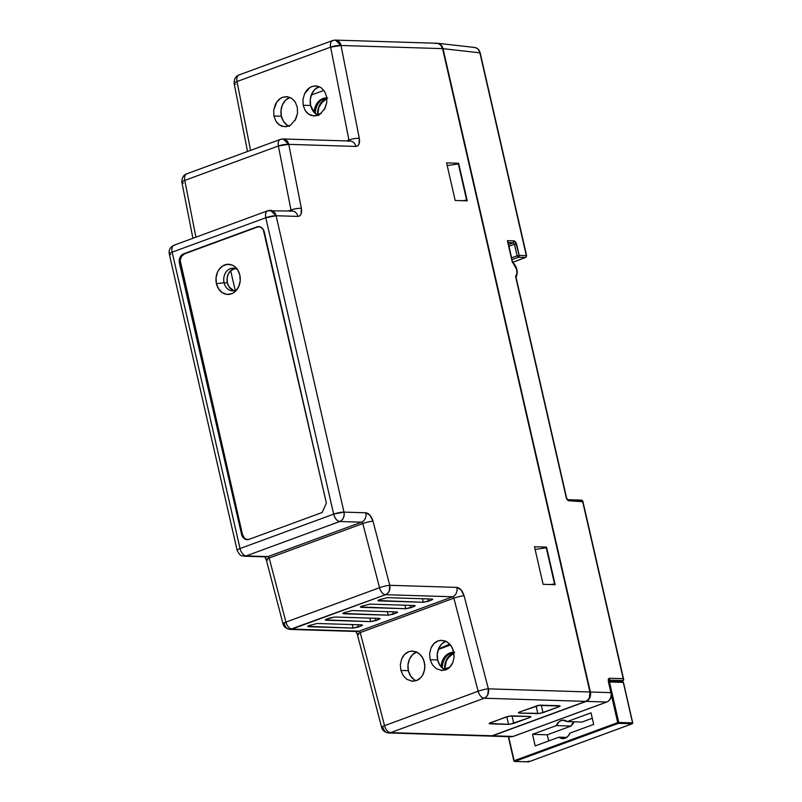 <?xml version="1.0" encoding="UTF-8"?>
<svg xmlns="http://www.w3.org/2000/svg" width="802" height="802" viewBox="0 0 802 802"><rect width="100%" height="100%" fill="white"/><g stroke="black" fill="none" stroke-linecap="round" stroke-linejoin="round"><path stroke-width="1.2" d="M517.12 255.778L519.175 255.377A1.504 1.213 91.8 0 1 518.353 257.242L512.017 259.647L518.353 257.242A1.504 1.213 -88.2 0 0 519.175 255.377L517.12 255.778L514.463 244.209L516.528 243.808L514.463 244.209L513.25 242.735L514.082 240.861L513.25 242.735L508.107 242.575L513.25 242.735L508.548 244.52L513.25 242.735L514.463 244.209L508.959 246.294L514.463 244.209L517.12 255.778L511.606 257.863L517.12 255.778L518.313 257.242M518.353 257.242L525.49 257.462L512.919 262.234L525.661 257.442A1.504 0.842 -110.8 0 1 525.49 257.462A1.504 1.213 -88.2 0 0 526.323 255.597A1.504 1.213 91.8 0 1 525.49 257.462L518.353 257.242M512.528 262.003L516.648 269.472C517.3 272.64 516.939 274.976 515.596 276.479L515.937 276.901M567.235 499.756A1.504 0.852 -110.2 0 1 567.174 499.756A1.504 0.852 -110.2 0 0 567.235 499.756L567.235 499.766A1.504 1.213 91.8 0 1 567.615 499.696L581.45 500.127L582.573 501.2A1.504 1.213 -88.2 0 0 581.45 500.127L582.573 501.2L623.745 679.835L623.274 680.577L608.538 680.116A1.504 1.213 -88.2 0 0 609.38 678.241A1.504 1.213 91.8 0 1 608.538 680.116A1.504 0.852 -110.2 0 1 608.538 680.116L608.538 680.116A1.504 0.852 -110.2 0 1 608.538 680.116L623.274 680.577L620.056 681.76L623.745 679.835L623.214 678.672L609.38 678.241L608.257 681.078L610.903 692.647A7.539 6.075 91.8 0 1 606.713 702.021A1.504 0.852 69.8 0 0 606.913 701.991A1.504 0.852 69.8 0 0 607.094 701.87M516.017 277.261L566.292 497.831L568.738 500.779A1.504 1.213 -88.2 0 0 567.666 499.706A1.504 1.213 91.8 0 1 568.738 500.779L582.292 501.661M477.03 48.361L474.704 47.478C477.501 47.97 479.325 49.784 480.187 52.942L526.623 255.688L519.175 255.377L516.528 243.808L514.082 240.861L507.385 240.65L512.348 262.314L507.385 240.65L507.766 241.252L507.385 240.65L514.082 240.861L515.536 241.743L519.175 255.377L526.623 255.688L525.811 257.372L512.959 262.264M479.887 52.842L526.323 255.597L479.887 52.842L443.025 48.661L479.887 52.842C478.824 49.924 477.681 48.31 476.448 48.02M437.19 43.258L440.138 44.17L441.952 46.055L443.025 48.661L590.372 692.006L610.903 692.647L608.257 681.078L611.204 692.738C611.846 697.189 610.402 700.266 606.903 701.991A1.504 0.852 -110.2 0 1 606.713 702.021A7.539 6.075 -88.2 0 0 610.903 692.647L590.372 692.006A7.539 6.075 91.8 0 1 586.182 701.389L606.713 702.021L513.09 736.437A7.539 6.075 91.8 0 1 511.105 736.747M513.44 736.306A1.504 0.852 69.8 0 1 513.28 736.406L511.205 736.747A7.539 6.075 -88.2 0 0 513.09 736.437A1.504 0.852 69.8 0 0 513.28 736.406A1.504 0.852 -110.2 0 1 513.09 736.437L492.558 735.805A7.539 6.075 91.8 0 1 490.674 736.116A7.539 6.075 91.8 0 1 490.453 736.106M512.348 262.314L514.974 265.302L516.648 269.472L516.879 273.612L515.596 276.479L566.292 497.831L567.275 499.887L568.738 500.779L582.573 501.2L623.214 678.672L609.38 678.241L608.317 679.053L608.558 681.179M623.595 679.264L623.745 679.835M507.907 241.813L507.766 241.252L507.907 241.813M490.192 736.076L513.09 736.437L606.713 702.021L586.182 701.389L492.558 735.805L586.182 701.389L588.287 700.016L589.831 697.75L590.583 693.459L443.025 48.661L441.12 45.002L439.045 43.599L436.689 43.288M546.272 547.806L554.543 583.956L552.748 584.618L554.543 583.956L546.272 547.806L535.114 549.42L546.272 547.806M458.353 163.959L466.634 200.109L464.829 200.771L466.634 200.109L458.353 163.959L447.205 165.573L458.353 163.959M550.453 584.548L554.543 583.956L550.453 584.548M462.543 200.7L466.634 200.109L462.543 200.7M290.083 125.393L284.71 126.766L279.357 124.952L275.898 121.202L273.913 115.999L281.392 116.24A15.088 12.16 -88.2 0 0 288.68 126.064M289.352 126.345L287.166 125.202L283.547 121.443L281.392 116.24L273.913 115.999L273.723 110.145L275.337 104.531C277.231 100.791 279.718 98.365 282.775 97.263L286.535 96.641L291.888 98.445L295.347 102.205L297.321 107.398L297.522 113.252L295.056 120.45M319.346 114.636L313.963 116.009L308.61 114.205L305.151 110.445L303.176 105.252L310.645 105.483A15.088 12.16 -88.2 0 0 317.943 115.308M318.605 115.588L314.464 112.791L310.645 105.483L303.176 105.252L302.976 99.398L304.59 93.774C306.484 90.035 308.97 87.608 312.028 86.506L315.787 85.884L321.141 87.689L324.599 91.448L326.574 96.641L326.775 102.496L324.309 109.704M443.406 668.888L439.787 665.129L437.631 659.926L430.163 659.695L429.601 653.831L430.915 648.206C432.629 644.457 435.015 642.031 438.082 640.918L441.882 640.297L447.466 642.121L451.225 645.881L453.561 651.094L454.122 656.958L452.809 662.582C451.095 666.332 448.699 668.758 445.641 669.87L441.842 670.492L436.258 668.668L432.499 664.908L430.163 659.695L437.631 659.926A15.088 12.16 -88.2 0 0 445.381 669.961M414.143 679.645L410.534 675.885L408.378 670.683L400.9 670.452L400.348 664.587L401.662 658.953C403.376 655.204 405.762 652.778 408.83 651.675L412.629 651.054L418.203 652.878L421.972 656.637L424.308 661.851L424.859 667.715L423.556 673.339C421.832 677.088 419.446 679.515 416.388 680.617L412.579 681.239L407.005 679.424L403.236 675.665L400.9 670.452L408.378 670.683A15.088 12.16 -88.2 0 0 416.128 680.708M234.836 268.439A11.318 9.123 -88.2 0 0 227.387 282.835L224.049 282.735A11.318 9.123 91.8 0 1 233.171 268.199A11.318 9.123 91.8 0 1 237.653 269.833A11.318 9.123 -88.2 0 0 227.347 270.555A11.318 9.123 -88.2 0 0 224.049 282.735L216.42 283.667A15.088 12.16 91.8 0 1 221.743 266.635A15.088 12.16 91.8 0 1 236.339 268.109A15.088 12.16 91.8 0 1 239.828 275.066A15.088 12.16 91.8 0 1 235.628 291.106A15.088 12.16 91.8 0 1 216.42 283.667L224.049 282.735A11.318 9.123 -88.2 0 0 237.051 289.462A11.318 9.123 91.8 0 1 232.47 290.815A11.318 9.123 91.8 0 1 224.049 282.735L227.387 282.835A11.318 9.123 -88.2 0 0 234.144 290.675M432.047 599.044L387.406 597.66L379.326 599.746L387.406 597.66L432.047 599.044L432.769 599.405L428.428 601.269L427.897 598.914L428.428 601.269L423.266 602.272L422.484 598.753L423.266 602.272L377.912 600.528L379.326 599.746L377.912 600.528L378.634 600.888L378.474 600.107L378.634 600.888L423.266 602.272L431.356 600.187L431.055 599.014L431.356 600.187M414.494 605.5L369.852 604.117L361.772 606.192L369.852 604.117L414.494 605.5L415.215 605.861L410.875 607.716L410.343 605.37L410.875 607.716L405.712 608.728L404.93 605.199L405.712 608.728L360.359 606.974L361.772 606.192L360.359 606.974L361.08 607.345L360.92 606.563L361.08 607.345L405.712 608.728L413.802 606.643L413.501 605.47L413.802 606.643M396.94 611.946L352.299 610.563L344.218 612.648L352.299 610.563L396.94 611.946L397.662 612.317L393.321 614.172L392.79 611.826L393.321 614.172L388.158 615.174L387.376 611.655L388.158 615.174L342.805 613.43L344.218 612.648L342.805 613.43L343.527 613.791L343.366 613.019L343.527 613.791L388.158 615.174L396.248 613.099L395.947 611.916L396.248 613.099M379.386 618.402L334.745 617.019L329.592 618.021L326.665 619.104L334.745 617.019L379.386 618.402L380.108 618.763L375.767 620.628L375.236 618.272L375.767 620.628L370.604 621.63L369.822 618.101L370.604 621.63L325.251 619.886L326.665 619.104L325.251 619.886L325.973 620.247L325.812 619.465L325.973 620.247L370.604 621.63L378.694 619.545L378.394 618.372L378.694 619.545M361.832 624.858L317.191 623.475L309.111 625.55L317.191 623.475L361.832 624.858L362.554 625.219L358.213 627.074L357.682 624.728L358.213 627.074L353.05 628.086L352.268 624.558L353.05 628.086L307.697 626.332L309.111 625.55L307.697 626.332L308.419 626.703L308.259 625.921L308.419 626.703L353.05 628.086L361.141 626.001L360.84 624.828L361.141 626.001M388.579 732.948A7.539 6.075 -88.2 0 0 390.564 732.647A7.539 4.251 -110.2 0 1 384.539 725.66A7.539 1.063 165.4 0 0 381.612 727.314A7.539 1.063 -14.6 0 1 384.539 725.66L360.228 632.577A1.504 0.852 69.8 0 0 359.025 631.184L452.649 596.768A1.504 0.852 -110.2 0 1 453.852 598.162L360.228 632.577A1.504 0.852 69.8 0 0 359.025 631.184L291.948 629.109C289.271 628.618 287.266 626.292 285.923 622.111L282.996 623.786A7.539 1.063 -14.6 0 1 285.923 622.111L269.181 557.981A1.504 0.852 69.8 0 0 267.968 556.588A7.539 6.075 91.8 0 1 265.983 556.889M235.708 84.2A7.539 1.694 -11.1 0 1 234.154 83.498A7.539 1.694 -11.1 0 1 237.011 81.533A7.539 4.251 -110.2 0 1 238.906 74.997A7.539 4.251 -110.2 0 1 239.898 74.827M183.447 183.067A7.539 1.694 -11.1 0 1 181.904 182.365A7.539 1.694 -11.1 0 1 184.761 180.4A7.539 4.251 -110.2 0 1 186.645 173.864A7.539 4.251 -110.2 0 1 187.648 173.693M170.776 254.455A7.539 1.383 -12.9 0 1 169.272 253.973A7.539 1.383 -12.9 0 1 172.159 252.169A7.539 4.251 -110.2 0 1 173.964 245.242A7.539 4.251 -110.2 0 1 174.966 245.071M260.038 226.695L257.673 226.966L184.54 253.853L181.563 256.259L180.149 260.299L242.425 534.312L244.329 537.962L246.404 539.365M239.828 275.066L240.209 280.921L238.745 286.545L235.668 291.076L233.653 292.7L231.437 293.823L226.705 294.364L222.194 292.63L218.585 288.87L216.42 283.667L216.049 277.803L217.512 272.179L218.876 269.733L222.595 266.023L227.166 264.349L231.878 264.951L234.064 266.104L237.673 269.853L239.828 275.066M244.179 556.217A7.539 6.075 -88.2 0 0 246.164 555.906A7.539 4.251 -110.2 0 1 240.039 548.548A7.539 1.383 167.1 0 0 237.151 550.352A7.539 1.383 -12.9 0 1 240.039 548.548L172.159 252.169L265.783 217.753A7.539 4.251 -110.2 0 1 267.647 210.806A7.539 4.251 -110.2 0 1 268.59 210.655C266.003 211.036 265.071 213.402 265.783 217.753L276.099 215.738L270.474 210.345A7.539 6.075 91.8 0 1 276.099 215.738L297.903 216.41C300.91 216.039 302.073 213.352 301.372 208.36L288.77 144.36L283.156 138.967A7.539 6.075 91.8 0 1 288.77 144.36L355.847 146.435C358.855 146.064 360.008 143.378 359.316 138.375L341.03 45.493L335.406 40.1A7.539 6.075 91.8 0 1 341.03 45.493L442.574 48.631L589.931 691.996L488.378 688.848A7.539 1.063 165.4 0 0 478.152 691.244L384.539 725.66A7.539 4.251 69.8 0 0 390.564 732.647L484.177 698.231A7.539 4.251 -110.2 0 1 478.152 691.244L453.852 598.162L360.228 632.577A7.539 1.063 165.4 0 0 357.301 634.242A7.539 1.063 -14.6 0 1 360.228 632.577L384.539 725.66L478.152 691.244A7.539 4.251 69.8 0 0 484.177 698.231L486.293 696.858L487.837 694.592L488.378 688.848L464.077 595.776C462.473 590.743 460.057 587.956 456.839 587.385L389.762 585.31A7.539 1.063 165.4 0 0 379.546 587.706L285.923 622.111A7.539 4.251 69.8 0 0 291.948 629.109A7.539 6.075 91.8 0 1 290.063 629.42L385.572 594.693A7.539 4.251 -110.2 0 1 379.546 587.706L362.795 523.566L269.181 557.981A7.539 1.063 165.4 0 0 266.254 559.646A7.539 1.063 -14.6 0 1 269.181 557.981A1.504 0.852 69.8 0 0 267.968 556.588L246.164 555.906L339.777 521.5A7.539 4.251 -110.2 0 1 333.662 514.132L240.039 548.548A7.539 4.251 69.8 0 0 246.164 555.906A7.539 6.075 91.8 0 1 244.269 556.217L266.084 556.899A7.539 6.075 -88.2 0 0 267.968 556.588L361.592 522.172A1.504 0.852 -110.2 0 1 362.795 523.566L269.181 557.981L285.923 622.111L379.546 587.706A7.539 4.251 69.8 0 0 385.572 594.693L291.948 629.109L359.025 631.184A7.539 6.075 91.8 0 1 357.04 631.485M235.437 268.349L230.505 270.825L228.199 274.224L227.106 278.444L227.387 282.835L229.001 286.745L233.352 290.424M445.852 641.229A15.088 12.16 -88.2 0 0 437.631 659.926L437.26 654.071L438.724 648.447L441.802 643.916L446.022 641.169M416.599 651.986A15.088 12.16 -88.2 0 0 408.378 670.683L407.997 664.818L409.461 659.204L412.539 654.673L416.769 651.926M289.993 97.403A15.088 12.16 -88.2 0 0 281.392 116.24L281.021 110.375L282.474 104.751L285.562 100.22L289.783 97.473M319.256 86.646A15.088 12.16 -88.2 0 0 310.645 105.483L310.274 99.618L311.737 93.994L314.815 89.463L319.036 86.716M267.698 559.896A7.539 1.063 -14.6 0 1 266.244 559.636L264.56 556.498M290.063 629.42A7.539 6.075 91.8 0 1 284.439 624.026A7.539 1.063 -14.6 0 1 282.996 623.786C283.728 626.883 286.083 628.758 290.063 629.42L357.141 631.495A7.539 6.075 -88.2 0 0 359.025 631.184L452.649 596.768L385.572 594.693L387.687 593.32L389.221 591.054L389.762 585.31A7.539 6.075 91.8 0 1 385.572 594.693L452.649 596.768A7.539 6.075 -88.2 0 0 456.839 587.385A7.539 6.075 91.8 0 1 452.649 596.768A1.504 0.852 -110.2 0 1 453.852 598.162A7.539 1.063 -14.6 0 1 464.077 595.776A7.539 1.063 165.4 0 0 453.852 598.162L478.152 691.244A7.539 1.063 -14.6 0 1 488.378 688.848A7.539 6.075 91.8 0 1 484.177 698.231L390.564 732.647A7.539 6.075 91.8 0 1 388.669 732.958A7.539 6.075 91.8 0 1 383.055 727.564A7.539 1.063 -14.6 0 1 381.612 727.324L357.301 634.242L355.607 631.094M358.755 634.492A7.539 1.063 -14.6 0 1 357.301 634.232M381.612 727.324C382.343 730.422 384.699 732.296 388.669 732.958L490.222 736.096A7.539 6.075 -88.2 0 0 492.117 735.785L390.564 732.647L492.117 735.785L585.731 701.379L484.177 698.231L585.731 701.379A7.539 6.075 -88.2 0 0 589.931 691.996L589.39 697.74L587.846 700.006L585.731 701.379L492.117 735.785L488.588 735.765M529.52 717.589L513.721 723.394L512.037 715.885L513.721 723.394L508.568 724.406L506.834 716.687L508.568 724.406L489.822 723.825L489.661 723.043L489.822 723.825L489.1 723.464L490.513 722.682L509.029 716.136L530.212 716.447L530.934 716.808L529.52 717.589L529.22 716.417L529.52 717.589L509.641 724.346L489.1 723.464L506.313 716.868L511.465 715.865L530.212 716.447L530.934 716.808L530.473 717.178M558.773 706.833L540.257 713.389L519.074 713.068L518.353 712.707L519.766 711.925L538.282 705.379L560.187 706.051L558.773 706.833L558.473 705.66L558.773 706.833L542.974 712.647L541.29 705.128L542.974 712.647L537.821 713.65L536.087 705.94L537.821 713.65L519.074 713.068L518.914 712.286L519.074 713.068L518.353 712.707L519.766 711.925L539.646 705.169L559.465 705.69L560.187 706.051L559.726 706.422M330.635 47.128A7.539 4.251 -110.2 0 1 332.569 40.561A7.539 4.251 -110.2 0 1 333.522 40.411C331.025 40.732 330.063 42.977 330.635 47.128L341.03 45.493A7.539 1.694 168.9 0 0 330.635 47.128L237.011 81.533L330.635 47.128L348.92 140.009A1.504 0.852 -110.2 0 1 348.85 141.002A1.504 0.852 -110.2 0 0 348.92 140.009L330.635 47.128M333.522 40.411A7.539 6.075 91.8 0 1 335.406 40.1L332.569 40.561L238.956 74.977A7.539 4.251 69.8 0 0 237.011 81.533A7.539 1.694 168.9 0 0 234.154 83.508L247.537 151.478M250.565 150.365L237.011 81.533L250.565 150.365M346.434 140.921L348.92 140.009A7.539 1.694 -11.1 0 1 359.316 138.375A7.539 1.694 168.9 0 0 348.92 140.009L346.434 140.921M278.374 145.994A7.539 4.251 -110.2 0 1 280.319 139.428A7.539 4.251 -110.2 0 1 281.261 139.277C278.775 139.598 277.813 141.844 278.374 145.994L288.77 144.36A7.539 1.694 168.9 0 0 278.374 145.994L184.761 180.4L278.374 145.994L290.976 209.994A1.504 0.852 -110.2 0 1 290.915 210.986A1.504 0.852 -110.2 0 0 290.976 209.994L278.374 145.994M281.261 139.277A7.539 6.075 91.8 0 1 283.156 138.967L280.319 139.428L186.696 173.844A7.539 4.251 69.8 0 0 184.761 180.4A7.539 1.694 168.9 0 0 181.904 182.375L192.911 238.284M195.929 237.171L184.761 180.4L195.929 237.171M288.489 210.906L290.976 209.994A7.539 1.694 -11.1 0 1 301.372 208.36A7.539 1.694 168.9 0 0 290.976 209.994L288.489 210.906M174.024 245.222A7.539 4.251 69.8 0 0 172.159 252.169A7.539 1.383 167.1 0 0 169.272 253.983C168.61 250.003 170.194 247.086 174.024 245.222L267.647 210.806L292.289 211.026A7.539 6.075 -88.2 0 1 297.903 216.41L276.099 215.738A7.539 1.383 167.1 0 0 265.783 217.753L172.159 252.169L240.039 548.548L333.662 514.132L265.783 217.753L333.662 514.132C334.945 518.503 336.98 520.949 339.777 521.5C343.206 519.736 344.599 516.618 343.978 512.117L333.662 514.132A7.539 1.383 -12.9 0 1 343.978 512.117L276.099 215.738L343.978 512.117A7.539 6.075 91.8 0 1 339.777 521.5L246.164 555.906L267.968 556.588L361.592 522.172L339.777 521.5L361.592 522.172A7.539 6.075 -88.2 0 0 365.782 512.789L343.978 512.117L365.782 512.789A7.539 6.075 91.8 0 1 361.592 522.172A1.504 0.852 -110.2 0 1 362.795 523.566A7.539 1.063 -14.6 0 1 373.02 521.18C371.416 516.147 369.01 513.36 365.782 512.789L370.023 515.285L373.02 521.18A7.539 1.063 165.4 0 0 362.795 523.566L379.546 587.706A7.539 1.063 -14.6 0 1 389.762 585.31L373.02 521.18L389.762 585.31L456.839 587.385L461.07 589.881L464.077 595.776L488.378 688.848L589.931 691.996L442.574 48.631A7.539 6.075 -88.2 0 0 436.96 43.248L335.406 40.1M259.116 226.655A7.539 6.075 -88.2 0 0 257.673 226.966L184.54 253.853A7.539 6.075 -88.2 0 0 180.34 263.226L179.447 263.196L180.34 263.226L242.425 534.312L241.532 534.282L179.447 263.196A7.539 6.075 91.8 0 1 183.648 253.823L256.78 226.936A7.539 6.075 91.8 0 1 258.675 226.625A7.539 6.075 91.8 0 1 264.289 232.009L326.374 503.095L322.183 512.468L249.041 539.355A7.539 6.075 91.8 0 1 247.156 539.666A7.539 6.075 91.8 0 1 241.532 534.282L242.425 534.312A7.539 6.075 -88.2 0 0 247.597 539.666M322.183 512.468L326.374 503.095L263.216 229.412L260.309 226.956L256.78 226.936L182.535 254.384L179.989 257.462L179.447 263.196L242.615 536.879L245.512 539.335L249.041 539.355L322.183 512.468M436.258 668.668L432.499 664.908L430.163 659.695L429.601 653.831L430.915 648.206L433.892 643.665L438.082 640.918L440.438 640.357L445.22 640.968L449.491 643.775L452.599 648.347L454.122 656.958L452.809 662.582L449.832 667.114L445.641 669.87L440.869 670.412M407.005 679.424L403.236 675.665L400.9 670.452L400.348 664.587L401.662 658.953L404.639 654.422L408.83 651.675L411.185 651.114L415.967 651.725L420.238 654.532L423.346 659.104L424.819 664.758L424.438 670.612L422.253 675.795L420.579 677.87L416.388 680.617L411.616 681.169M530.212 716.447L530.934 716.808M559.465 705.69L560.187 706.051M297.321 107.398L297.522 113.252L295.908 118.876L290.695 125.032L286.124 126.706L281.482 126.104L277.472 123.307L275.898 121.202L273.913 115.999L273.723 110.145L276.75 102.085L280.55 98.375L282.775 97.263L287.467 96.711L291.888 98.445L295.347 102.205L297.321 107.398M326.574 96.641L326.775 102.496L325.161 108.12L319.948 114.275L315.376 115.949L310.735 115.348L306.725 112.551L305.151 110.445L303.176 105.252L302.976 99.398L304.59 93.774L309.803 87.618L312.028 86.506L316.73 85.954L321.141 87.689L324.599 91.448L326.574 96.641M435.075 43.559L436.248 43.278M437.441 43.288L440.669 44.982L442.574 48.631L341.03 45.493L359.316 138.375L358.985 144.17L357.632 145.924L355.847 146.435A7.539 6.075 -88.2 0 0 350.233 141.042L283.156 138.967M348.339 141.352A7.539 6.075 91.8 0 1 350.324 141.052A7.539 6.075 91.8 0 1 355.847 146.435L288.77 144.36L301.372 208.36L301.051 214.144L299.687 215.898L297.903 216.41A7.539 6.075 91.8 0 0 292.389 211.026A7.539 6.075 91.8 0 0 290.404 211.337M268.59 210.655A7.539 6.075 91.8 0 1 270.474 210.345M455.195 200.47L446.584 162.876L458.634 163.257L455.636 164.36L458.634 163.257L467.245 200.841L455.195 200.47L446.584 162.876L458.634 163.257L467.245 200.841L455.195 200.47M543.104 584.317L534.493 546.723L546.553 547.104L543.556 548.207L546.553 547.104L555.154 584.688L543.104 584.317L534.493 546.723L546.553 547.104L555.154 584.688L543.104 584.317M622.553 681.87L623.304 682.382A0.752 0.612 -88.2 0 0 622.553 681.87L623.164 682.612M528.869 761.158L528.588 761.87L527.846 761.359M632.437 723.093L632.156 723.795L632.577 722.863L618.743 722.432A0.752 0.612 91.8 0 1 618.322 723.374L632.156 723.795L632.437 723.093M528.217 761.86A0.752 0.612 -88.2 0 0 528.588 761.87L632.156 723.795L618.322 723.374L617.71 722.632L611.415 695.164L617.71 722.632L618.743 722.432L617.71 722.632L618.322 723.374L618.743 722.432L609.47 681.951L608.758 682.051L609.47 681.951A0.752 0.612 -88.2 0 0 608.918 681.409A0.752 0.612 91.8 0 1 609.47 681.951L623.304 682.382L632.728 722.903L632.156 723.795A0.752 0.612 -88.2 0 0 632.577 722.863L618.743 722.432L609.47 681.951L623.304 682.382L632.577 722.863M632.156 723.795L528.588 761.87L514.754 761.439A0.752 0.612 91.8 0 1 514.002 760.928A0.752 0.612 -88.2 0 0 514.754 761.439L528.769 761.8M632.257 723.785L528.688 761.85L514.563 761.469L514.142 760.707L617.71 722.632L514.142 760.707L514.754 761.439L618.322 723.374L514.754 761.439L514.002 760.928M559.004 737.158L566.723 737.399L559.004 737.158L535.195 745.91L532.548 734.341L547.275 734.802L548.688 740.958L547.275 734.802L532.548 734.341L556.357 725.589A9.243 7.449 91.8 0 1 563.395 720.146A9.243 7.449 91.8 0 1 567.214 721.599L581.941 722.061L567.214 721.599L591.034 712.848L593.681 724.417L569.861 733.168A9.243 7.449 91.8 0 1 562.824 738.612A9.243 7.449 91.8 0 1 559.004 737.158L561.971 738.532L565.139 738.231L567.946 736.336L569.861 733.168L593.681 724.417L591.034 712.848L567.214 721.599L562.663 720.166L559.606 721.289L556.357 725.589L571.094 726.051L556.357 725.589L532.548 734.341L535.195 745.91L559.004 737.158M574.232 721.82A9.243 7.449 -88.2 0 0 571.094 726.051L547.275 734.802L571.094 726.051L574.332 721.75M592.267 718.261L581.941 722.061L592.267 718.261M514.142 760.707L508.638 736.667L514.142 760.707M453.22 653.78A14.426 11.629 91.8 0 1 454.022 653.52L449.631 655.976L445.842 661.69L444.789 668.948L449.872 667.084L444.789 668.948A14.426 11.629 91.8 0 1 453.22 653.78M447.406 669.028L444.789 668.948L447.406 669.028M444.679 669.64A15.188 12.241 91.8 0 1 451.997 653.76M453.501 653.069A2.737 1.544 -110.2 0 1 452.879 653.71A2.737 1.544 -110.2 0 1 451.265 652.998A15.188 12.241 -88.2 0 0 442.363 668.096A15.188 12.241 -88.2 0 1 451.265 652.998A2.737 1.544 69.8 0 0 452.879 653.71L446.624 659.535L444.709 669.65M454.694 652.407L449.932 652.958L445.671 655.725L442.574 660.287L441.04 666.793A15.188 12.241 91.8 0 1 449.932 652.958L451.265 652.998L449.932 652.958A15.188 12.241 91.8 0 1 453.731 652.337A15.188 12.241 91.8 0 1 453.842 652.337M453.852 652.417A15.188 12.241 -88.2 0 0 451.265 652.998M438.303 649.47L450.554 644.968L438.303 649.47M438.463 649.049L449.752 644.036L438.463 649.049M326.795 97.994A15.188 12.241 -88.2 0 0 324.289 98.576A2.737 1.544 69.8 0 0 325.903 99.288A2.737 1.544 -110.2 0 1 324.289 98.576L322.945 98.536A15.188 12.241 91.8 0 1 326.755 97.914A15.188 12.241 91.8 0 1 326.785 97.914L326.785 97.914M317.692 115.187A15.188 12.241 91.8 0 1 325.021 99.328M326.524 98.646A2.737 1.544 -110.2 0 1 325.903 99.288L326.885 98.987M324.289 98.576A15.188 12.241 -88.2 0 0 315.387 113.653A15.188 12.241 -88.2 0 1 324.289 98.576L320.72 99.659L316.97 103.398L314.635 108.601L314.063 112.36A15.188 12.241 91.8 0 1 322.945 98.536L327.707 97.984M323.908 90.415L311.306 95.057L323.908 90.415M319.497 114.546L317.813 114.496A14.426 11.629 91.8 0 1 326.244 99.358L326.885 99.137A14.426 11.629 91.8 0 0 326.244 99.358L322.655 101.543L318.865 107.257L317.813 114.496L321.401 113.172L317.813 114.496L319.497 114.546M235.197 290.394L230.675 270.665L235.197 290.394M515.907 277.502C518.413 272.299 517.28 267.086 512.498 261.863M608.558 681.169L608.357 680.146M623.705 679.595L582.874 501.3M567.615 499.696L566.593 497.922L516.007 277.061M512.538 261.923L507.877 241.572M437.812 43.288L474.704 47.478M490.674 736.116L511.205 736.747M513.28 736.406L606.903 701.991M238.956 74.977C235.648 76.16 234.044 78.997 234.154 83.508M186.696 173.844C183.387 175.026 181.793 177.864 181.904 182.375M169.272 253.983L237.151 550.362C241.191 557.991 241.602 554.964 244.269 556.217M258.675 226.625L259.567 226.655M282.996 623.786L266.254 559.646M608.908 681.409L622.743 681.84L623.455 682.422L632.728 722.903M513.851 760.887L508.308 736.657M452.889 653.71L454.002 653.379M317.722 115.207L318.133 109.142L320.168 104.2L325.913 99.278"/></g></svg>
